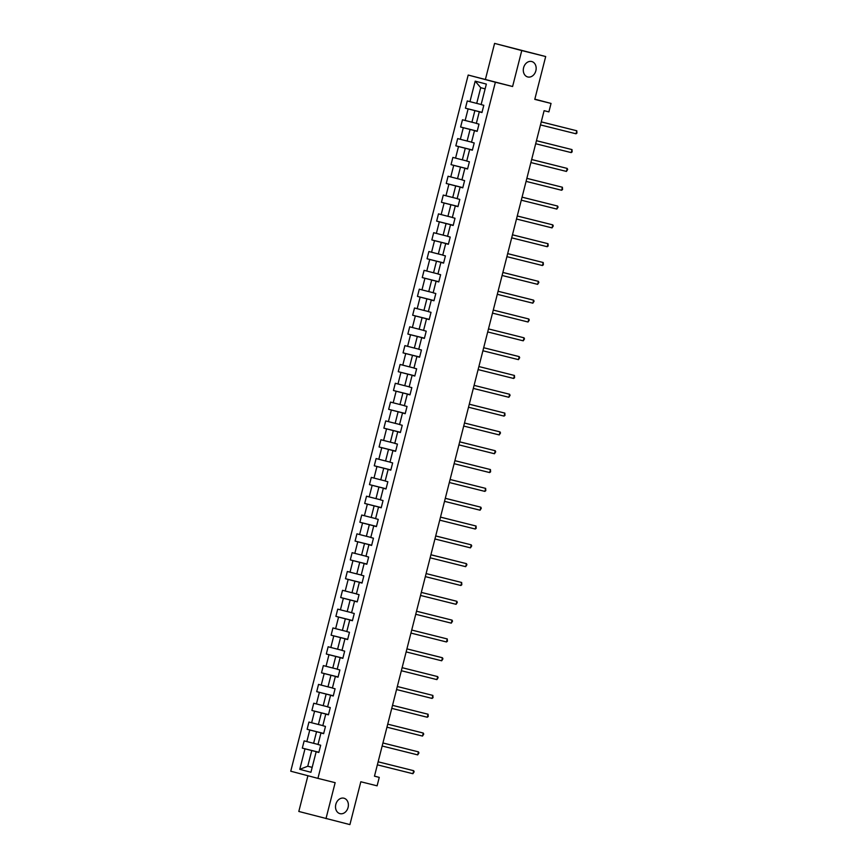 <?xml version="1.0" encoding="UTF-8"?>
<svg xmlns="http://www.w3.org/2000/svg" width="868" height="868" viewBox="0 0 868 868"><rect width="100%" height="100%" fill="white"/><g stroke="black" fill="none" stroke-linecap="round" stroke-linejoin="round"><path stroke-width="1.3" d="M343.912 798.202A7.964 6.315 -75.2 0 1 343.978 798.224A7.964 6.315 -75.2 0 1 348.068 807.5A7.964 6.315 -75.2 0 1 339.985 813.652A7.964 6.315 -75.2 0 1 339.92 813.631A7.964 6.315 -75.2 0 1 335.829 804.354A7.964 6.315 -75.2 0 1 343.912 798.202M531.693 61.52A7.964 6.315 -75.2 0 1 531.759 61.53A7.964 6.315 -75.2 0 1 535.849 70.807A7.964 6.315 -75.2 0 1 527.755 76.959A7.964 6.315 -75.2 0 1 527.701 76.948A7.964 6.315 -75.2 0 1 523.61 67.671A7.964 6.315 -75.2 0 1 531.693 61.52M307.912 775.732L298.809 811.461L349.912 824.6L360.828 781.764L377.103 785.833L379.262 777.381L374.488 776.133M468.188 75.049L290.747 771.207L317.927 778.368L495.368 82.221L468.188 75.049L512.597 86.518L521.766 50.572L494.586 43.4L485.418 79.357M494.586 43.4L545.69 56.539L534.775 99.375L551.039 103.433L534.829 99.158M521.766 50.572L545.69 56.539M318.86 752.404L316.158 751.764L318.838 752.469L320.683 745.232L318.003 744.527L320.954 732.95L323.634 733.655L325.478 726.418L322.798 725.702L325.75 714.125L328.44 714.831L330.285 707.594L327.594 706.888L330.556 695.301L333.236 696.006L335.081 688.769L332.401 688.064L335.352 676.487L338.032 677.192L339.876 669.955L337.196 669.239L340.147 657.662L342.827 658.367L344.672 651.13L341.992 650.425L344.943 638.837L347.623 639.542L349.468 632.305L346.788 631.6L349.739 620.012L352.419 620.729L354.263 613.481L351.583 612.775L354.535 601.198L357.225 601.904L359.07 594.667L356.379 593.962L359.341 582.374L362.021 583.079L363.866 575.842L361.186 575.137L364.137 563.549L366.817 564.265L368.661 557.017L365.981 556.312L368.933 544.735L371.613 545.44L373.457 538.203L370.777 537.498L373.728 525.91L376.408 526.616L378.253 519.379L375.573 518.673L378.524 507.086L381.204 507.802L383.048 500.554L380.368 499.849L383.32 488.272L386.01 488.977L387.855 481.74L385.164 481.024L388.126 469.447L390.806 470.152L392.651 462.915L389.971 462.21L392.922 450.622L395.602 451.327L397.446 444.091L394.766 443.385L397.718 431.808L400.398 432.514L402.242 425.277L399.562 424.56L402.513 412.984L405.193 413.689L407.038 406.452L404.358 405.747L407.309 394.159L409.989 394.864L411.833 387.627L409.154 386.922L412.105 375.334L414.796 376.05L416.64 368.802L413.949 368.097L416.911 356.52L419.591 357.225L421.436 349.988L418.756 349.283L421.707 337.695L424.387 338.401L426.231 331.164L423.551 330.458L426.503 318.871L429.183 319.587L431.027 312.339L428.347 311.634L431.298 300.057L433.978 300.762L435.823 293.525L433.143 292.82L436.094 281.232L438.774 281.937L440.618 274.7L437.939 273.995L440.89 262.407L443.581 263.123L445.425 255.876L442.734 255.17L445.696 243.593L448.376 244.299L450.221 237.062L447.541 236.346L450.492 224.769L453.172 225.474L455.016 218.237L452.336 217.532L455.288 205.944L457.968 206.649L459.812 199.412L457.132 198.707L460.083 187.13L462.763 187.835L464.608 180.598L461.928 179.882L464.879 168.305L467.559 169.01L469.404 161.773L466.724 161.068L469.675 149.48L472.366 150.186L474.21 142.949L471.519 142.243L474.481 130.667L477.161 131.372L479.006 124.135L476.326 123.419L479.277 111.842L481.957 112.547L483.801 105.31L481.122 104.605L486.351 84.087L475.187 81.147L480.72 87.701L476.716 103.39L481.143 104.496M316.158 751.764L310.928 772.281L299.764 769.33L304.994 748.824L302.314 748.118L318.892 752.252M475.187 81.147L469.957 101.654L467.277 100.948L465.432 108.185L468.112 108.891L465.161 120.478L462.47 119.773L460.626 127.01L463.306 127.715L460.355 139.303L457.675 138.587L455.83 145.835L458.51 146.54L455.559 158.117L452.879 157.412L451.034 164.649L453.714 165.354L450.763 176.942L448.083 176.237L446.239 183.474L448.919 184.179L445.968 195.767L443.288 195.061L441.443 202.298L444.123 203.003L441.172 214.58L438.492 213.875L436.647 221.112L439.327 221.828L436.376 233.405L433.685 232.7L431.841 239.937L434.521 240.642L431.57 252.23L428.89 251.525L427.045 258.762L429.725 259.467L426.774 271.044L424.094 270.339L422.249 277.576L424.929 278.292L421.978 289.869L419.298 289.163L417.454 296.4L420.134 297.106L417.183 308.693L414.503 307.988L412.658 315.225L415.338 315.93L412.387 327.518L409.707 326.802L407.862 334.05L410.542 334.755L407.591 346.332L404.9 345.627L403.056 352.864L405.736 353.569L402.785 365.157L400.105 364.451L398.26 371.688L400.94 372.394L397.989 383.981L395.309 383.265L393.464 390.513L396.144 391.218L393.193 402.795L390.513 402.09L388.669 409.327L391.349 410.032L388.397 421.62L385.717 420.915L383.873 428.152L386.553 428.857L383.602 440.445L380.922 439.729L379.077 446.977L381.757 447.682L378.806 459.259L376.115 458.554L374.271 465.791L376.951 466.507L373.999 478.084L371.32 477.378L369.475 484.615L372.155 485.32L369.204 496.908L366.524 496.203L364.679 503.44L367.359 504.145L364.408 515.722L361.728 515.017L359.884 522.254L362.564 522.97L359.612 534.547L356.932 533.842L355.088 541.079L357.768 541.784L354.817 553.372L352.137 552.666L350.292 559.903L352.972 560.609L350.021 572.186L347.33 571.48L345.486 578.717L348.166 579.433L345.214 591.01L342.534 590.305L340.69 597.542L343.37 598.247L340.419 609.835L337.739 609.13L335.894 616.367L338.574 617.072L335.623 628.66L332.943 627.944L331.099 635.192L333.779 635.897L330.827 647.474L328.147 646.769L326.303 654.005L328.983 654.711L326.032 666.298L323.352 665.593L321.507 672.83L324.187 673.535L321.236 685.123L318.545 684.407L316.701 691.655L319.381 692.36L316.429 703.937L313.749 703.232L311.905 710.469L314.585 711.174L311.634 722.762L308.954 722.057L307.109 729.294L309.789 729.999L306.838 741.587L304.158 740.881L302.314 748.118M551.039 103.433L548.891 111.885L544.106 110.692L374.466 776.187L379.262 777.381M320.954 732.95L323.656 733.579M318.035 744.418L313.608 743.312L316.56 731.735L323.677 733.503M306.838 741.587L313.608 743.312M309.789 729.999L316.56 731.735M325.75 714.125L328.451 714.755M322.831 725.594L318.404 724.498L321.355 712.91L328.473 714.69M311.634 722.762L318.404 724.498M314.585 711.174L321.355 712.91M330.556 695.301L333.247 695.941M327.627 706.78L323.2 705.673L326.151 694.085L333.269 695.865M316.429 703.937L323.2 705.673M319.381 692.36L326.151 694.085M335.352 676.487L338.053 677.116M332.422 687.955L327.995 686.848L330.947 675.271L338.064 677.04M321.236 685.123L327.995 686.848M324.187 673.535L330.947 675.271M340.147 657.662L342.849 658.291M337.218 669.13L332.791 668.024L335.742 656.447L342.86 658.226M326.032 666.298L332.791 668.024M328.983 654.711L335.742 656.447M344.943 638.837L347.645 639.466M342.025 650.316L337.598 649.21L340.549 637.622L347.667 639.401M330.827 647.474L337.598 649.21M333.779 635.897L340.549 637.622M349.739 620.012L352.441 620.653M346.82 631.492L342.393 630.385L345.345 618.808L352.462 620.577M335.623 628.66L342.393 630.385M338.574 617.072L345.345 618.808M354.535 601.198L357.236 601.828M351.616 612.667L347.189 611.56L350.14 599.983L357.258 601.763M340.419 609.835L347.189 611.56M343.37 598.247L350.14 599.983M359.341 582.374L362.032 583.003M356.412 593.853L351.985 592.746L354.936 581.159L362.054 582.938M345.214 591.01L351.985 592.746M348.166 579.433L354.936 581.159M364.137 563.549L366.839 564.189M361.207 575.028L356.781 573.922L359.732 562.345L366.849 564.113M350.021 572.186L356.781 573.922M352.972 560.609L359.732 562.345M368.933 544.735L371.634 545.364M366.003 556.204L361.576 555.097L364.527 543.52L371.645 545.299M354.817 553.372L361.576 555.097M357.768 541.784L364.527 543.52M373.728 525.91L376.43 526.54M370.81 537.379L366.383 536.283L369.334 524.695L376.452 526.475M359.612 534.547L366.383 536.283M362.564 522.97L369.334 524.695M378.524 507.086L381.226 507.726M375.605 518.565L371.178 517.458L374.13 505.87L381.247 507.65M364.408 515.722L371.178 517.458M367.359 504.145L374.13 505.87M383.32 488.272L386.021 488.901M380.401 499.74L375.974 498.633L378.925 487.056L386.043 488.825M369.204 496.908L375.974 498.633M372.155 485.32L378.925 487.056M388.126 469.447L390.817 470.076M385.197 480.915L380.77 479.82L383.721 468.232L390.839 470.011M373.999 478.084L380.77 479.82M376.951 466.507L383.721 468.232M392.922 450.622L395.624 451.262M389.992 462.101L385.566 460.995L388.517 449.407L395.634 451.186M378.806 459.259L385.566 460.995M381.757 447.682L388.517 449.407M397.718 431.808L400.419 432.438M394.788 443.277L390.361 442.17L393.312 430.593L400.43 432.362M383.602 440.445L390.361 442.17M386.553 428.857L393.312 430.593M402.513 412.984L405.215 413.613M399.595 424.452L395.168 423.345L398.119 411.768L405.237 413.548M388.397 421.62L395.168 423.345M391.349 410.032L398.119 411.768M407.309 394.159L410.011 394.799M404.39 405.638L399.964 404.531L402.915 392.944L410.032 394.723M393.193 402.795L399.964 404.531M396.144 391.218L402.915 392.944M412.105 375.334L414.806 375.974M409.186 386.813L404.759 385.707L407.71 374.13L414.828 375.898M397.989 383.981L404.759 385.707M400.94 372.394L407.71 374.13M416.911 356.52L419.602 357.149M413.982 367.989L409.555 366.882L412.506 355.305L419.624 357.084M402.785 365.157L409.555 366.882M405.736 353.569L412.506 355.305M421.707 337.695L424.409 338.325M418.777 349.175L414.351 348.068L417.302 336.48L424.419 338.26M407.591 346.332L414.351 348.068M410.542 334.755L417.302 336.48M426.503 318.871L429.204 319.511M423.573 330.35L419.146 329.243L422.098 317.666L429.215 319.435M412.387 327.518L419.146 329.243M415.338 315.93L422.098 317.666M431.298 300.057L434 300.686M428.38 311.525L423.953 310.418L426.904 298.842L434.022 300.621M417.183 308.693L423.953 310.418M420.134 297.106L426.904 298.842M436.094 281.232L438.796 281.861M433.175 292.711L428.749 291.605L431.7 280.017L438.817 281.796M421.978 289.869L428.749 291.605M424.929 278.292L431.7 280.017M440.89 262.407L443.591 263.047M437.971 273.887L433.544 272.78L436.495 261.192L443.613 262.971M426.774 271.044L433.544 272.78M429.725 259.467L436.495 261.192M445.696 243.593L448.387 244.223M442.767 255.062L438.34 253.955L441.291 242.378L448.409 244.158M431.57 252.23L438.34 253.955M434.521 240.642L441.291 242.378M450.492 224.769L453.194 225.398M447.562 236.237L443.136 235.141L446.087 223.553L453.204 225.333M436.376 233.405L443.136 235.141M439.327 221.828L446.087 223.553M455.288 205.944L457.989 206.584M452.358 217.423L447.931 216.316L450.893 204.729L458 206.508M441.172 214.58L447.931 216.316M444.123 203.003L450.893 204.729M460.083 187.13L462.785 187.759M457.165 198.598L452.738 197.492L455.689 185.915L462.807 187.683M445.968 195.767L452.738 197.492M448.919 184.179L455.689 185.915M464.879 168.305L467.581 168.934M461.96 179.774L457.534 178.678L460.485 167.09L467.602 168.869M450.763 176.942L457.534 178.678M453.714 165.354L460.485 167.09M469.675 149.48L472.376 150.121M466.756 160.96L462.329 159.853L465.281 148.265L472.398 150.045M455.559 158.117L462.329 159.853M458.51 146.54L465.281 148.265M474.481 130.667L477.172 131.296M471.552 142.135L467.125 141.028L470.076 129.451L477.194 131.22M460.355 139.303L467.125 141.028M463.306 127.715L470.076 129.451M479.277 111.842L481.979 112.471M476.348 123.31L471.921 122.204L474.872 110.627L481.99 112.406M465.161 120.478L471.921 122.204M468.112 108.891L474.872 110.627M469.957 101.654L476.716 103.39M512.597 86.518L495.368 82.221M325.988 818.622L335.156 782.676L317.927 778.368M485.125 88.862L480.72 87.701M312.187 767.345L307.76 766.238L312.176 767.399M318.881 752.328L311.764 750.549L307.76 766.238L299.764 769.33M304.994 748.824L311.764 750.549M465.432 108.185L482.011 112.33M460.626 127.01L477.216 131.155M455.83 145.835L472.42 149.969M451.034 164.649L467.624 168.793M446.239 183.474L462.818 187.618M441.443 202.298L458.022 206.432M436.647 221.112L453.226 225.257M431.841 239.937L448.43 244.082M427.045 258.762L443.635 262.896M422.249 277.576L438.828 281.72M417.454 296.4L434.033 300.545M412.658 315.225L429.237 319.359M407.862 334.05L424.441 338.184M403.056 352.864L419.645 357.008M398.26 371.688L414.85 375.822M393.464 390.513L410.043 394.647M388.669 409.327L405.248 413.472M383.873 428.152L400.452 432.297M379.077 446.977L395.656 451.11M374.271 465.791L390.86 469.935M369.475 484.615L386.065 488.76M364.679 503.44L381.258 507.574M359.884 522.254L376.462 526.399M355.088 541.079L371.667 545.223M350.292 559.903L366.871 564.037M345.486 578.717L362.075 582.862M340.69 597.542L357.28 601.687M335.894 616.367L352.473 620.501M331.099 635.192L347.677 639.325M326.303 654.005L342.882 658.15M321.507 672.83L338.086 676.975M316.701 691.655L333.29 695.789M311.905 710.469L328.495 714.614M307.109 729.294L323.688 733.438M541.252 121.9L576.797 130.775L576.026 133.791L540.482 124.916M541.252 121.867L576.797 130.775L576.949 133.043L576.026 133.791M536.446 140.714L572.001 149.589L571.231 152.605L535.686 143.73M536.457 140.692L572.001 149.589L572.153 151.867L571.231 152.605M531.65 159.538L567.195 168.414L566.435 171.43L530.88 162.555M531.661 159.517L567.195 168.414L567.661 169.488L566.435 171.43M526.854 178.363L562.399 187.238L561.629 190.255L526.084 181.379M526.865 178.341L562.399 187.238L562.562 189.517L561.629 190.255M522.059 197.177L557.603 206.052L556.833 209.069L521.288 200.193M522.069 197.155L557.603 206.052L558.07 207.126L556.833 209.069M517.263 216.002L552.808 224.877L552.037 227.893L516.493 219.018M517.263 215.98L552.808 224.877L553.274 225.951L552.037 227.893M512.467 234.827L548.012 243.702L547.241 246.718L511.697 237.843M512.467 234.805L548.012 243.702L548.164 245.98L547.241 246.718M507.661 253.651L543.216 262.516L542.446 265.532L506.901 256.668M507.671 253.619L543.216 262.516L543.368 264.794L542.446 265.532M502.865 272.465L538.41 281.341L537.65 284.357L502.095 275.481M502.876 272.443L538.41 281.341L538.876 282.415L537.65 284.357M532.844 303.182L534.08 301.229L533.614 300.165L531.78 299.677L498.08 291.268L533.614 300.165L532.844 303.182L497.299 294.306M528.048 322.006L529.285 320.053L528.818 318.99L493.284 310.082L528.818 318.99L528.048 322.006L492.503 313.131M523.252 340.82L524.489 338.878L524.022 337.804L488.478 328.907L524.022 337.804L523.252 340.82L487.707 331.945M518.456 359.645L519.682 357.703L519.227 356.629L517.382 356.14L483.682 347.732L519.227 356.629L518.456 359.645L482.912 350.77M513.661 378.47L514.583 377.721L514.431 375.453L478.886 366.546L514.431 375.453L513.661 378.47L478.116 369.594M508.865 397.284L510.091 395.341L509.624 394.267L474.091 385.37L509.624 394.267L508.865 397.284L473.31 388.408M469.284 404.217L504.829 413.092L504.058 416.108L468.514 407.233M469.295 404.195L504.829 413.092L504.992 415.371L504.058 416.108M499.263 434.933L500.5 432.98L500.033 431.917L498.199 431.429L464.499 423.02L500.033 431.917L499.263 434.933L463.718 426.058M459.693 441.855L495.237 450.731L494.467 453.747L458.922 444.872M459.693 441.834L495.237 450.731L495.704 451.805L494.467 453.747M454.897 460.68L490.442 469.555L489.671 472.572L454.127 463.696M454.897 460.658L490.442 469.555L490.594 471.834L489.671 472.572M450.091 479.505L485.646 488.38L484.876 491.396L449.331 482.521M450.101 479.483L485.646 488.38L485.798 490.659L484.876 491.396M445.295 498.33L480.839 507.194L480.08 510.21L444.524 501.346M445.306 498.297L480.839 507.194L481.306 508.268L480.08 510.21M440.499 517.144L476.044 526.019L475.273 529.035L439.729 520.16M440.51 517.122L476.044 526.019L476.206 528.297L475.273 529.035M435.703 535.968L471.248 544.844L470.478 547.86L434.933 538.985M435.714 535.947L471.248 544.844L471.715 545.907L470.478 547.86M430.908 554.793L466.452 563.658L465.682 566.674L430.137 557.809M430.908 554.76L466.452 563.658L466.919 564.732L465.682 566.674M460.886 585.499L461.809 584.761L461.657 582.482L426.112 573.585L461.657 582.482L460.886 585.499L425.342 576.623M456.091 604.323L457.317 602.381L456.861 601.307L455.016 600.819L421.316 592.41L456.861 601.307L456.091 604.323L420.546 595.448M451.295 623.148L452.521 621.195L452.054 620.132L416.521 611.224L452.054 620.132L451.295 623.148L415.739 614.273M446.488 641.962L447.421 641.224L447.259 638.946L411.725 630.049L447.259 638.946L446.488 641.962L410.944 633.087M441.693 660.787L442.93 658.845L442.463 657.77L440.629 657.282L406.929 648.873L442.463 657.77L441.693 660.787L406.148 651.911M436.897 679.611L438.134 677.658L437.667 676.595L402.123 667.687L437.667 676.595L436.897 679.611L401.352 670.736M432.101 698.425L433.024 697.688L432.872 695.409L397.327 686.512L432.872 695.409L432.101 698.425L396.557 689.55M392.52 705.359L428.076 714.234L427.306 717.25L391.761 708.375M392.531 705.337L428.076 714.234L428.228 716.512L427.306 717.25M422.51 736.075L423.736 734.122L423.269 733.059L421.436 732.57L387.736 724.162L423.269 733.059L422.51 736.075L386.954 727.2M382.929 742.997L418.474 751.872L417.703 754.889L382.159 746.013M382.94 742.975L418.474 751.872L418.94 752.947L417.703 754.889M378.133 761.822L413.678 770.697L412.908 773.713L377.363 764.838M378.144 761.8L413.678 770.697L414.144 771.771L412.908 773.713"/></g></svg>
